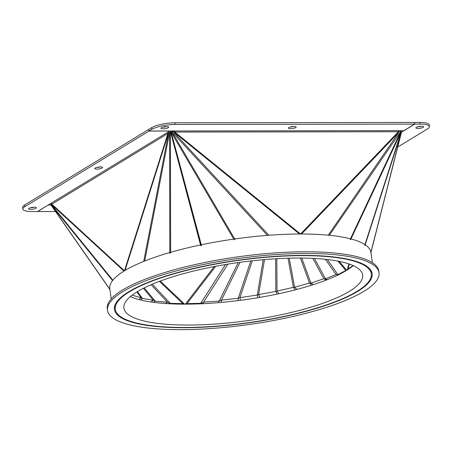 <?xml version="1.0" encoding="UTF-8"?>
<svg xmlns="http://www.w3.org/2000/svg" width="452" height="452" viewBox="0 0 452 452"><rect width="100%" height="100%" fill="white"/><g stroke="black" fill="none" stroke-linecap="round" stroke-linejoin="round"><path stroke-width="0.68" d="M48.358 204.925L37.64 211.542L55.517 211.519M50.98 205.01L48.37 205.01M429.4 126.56L429.168 124.888A17.402 4.243 172.1 0 0 419.874 122.441L420.106 124.114A17.402 4.243 -7.9 0 1 429.4 126.56A17.402 4.243 -7.9 0 1 427.473 128.927L397.709 147.047M420.106 124.114L414.744 124.119L401.478 132.199M421.507 126.283A3.915 0.955 -7.9 0 1 423.597 126.831A3.915 0.955 -7.9 0 1 419.851 128.317A3.915 0.955 -7.9 0 1 415.84 127.91A3.915 0.955 -7.9 0 1 421.507 126.283M399.647 131.233A2.61 2.209 -121.3 0 1 400.009 130.944A2.61 2.209 -121.3 0 1 401.02 130.662L401.195 131.922M414.371 122.537L414.744 124.119M417.784 126.786A3.915 0.955 172.1 0 0 421.422 126.283M401.24 131.99L364.911 245.442M401.359 132.024L370.86 252.9L401.495 132.125M419.874 122.441L414.512 122.447M151.669 127.656L151.9 129.328A17.402 4.243 -7.9 0 1 175.156 124.469L174.924 122.797A17.402 4.243 172.1 0 0 151.669 127.656L148.883 129.351L149.115 131.023L403.862 130.651L414.591 124.119L175.156 124.469M151.9 129.328L149.115 131.023M294.054 126.47A3.915 0.955 -7.9 0 1 296.145 127.018A3.915 0.955 -7.9 0 1 292.399 128.504A3.915 0.955 -7.9 0 1 288.387 128.097A3.915 0.955 -7.9 0 1 294.054 126.47M166.602 126.65A3.915 0.955 -7.9 0 1 168.692 127.204A3.915 0.955 -7.9 0 1 164.946 128.69A3.915 0.955 -7.9 0 1 160.935 128.278A3.915 0.955 -7.9 0 1 166.602 126.65M414.591 124.119L414.36 122.447L174.924 122.797M162.884 127.159A3.915 0.955 172.1 0 0 166.517 126.656M290.337 126.972A3.915 0.955 172.1 0 0 293.969 126.47M398.472 131.809L399.879 131.182L401.252 131.956L364.809 245.368M234.204 239.854L171.172 132.244L171.342 131.843L170.946 132.289L173.139 131.515L299.518 234.006M171.342 131.843L171.816 131.775M235.068 239.566L172.037 131.956L173.139 131.515L268.855 235.266M328.265 235.181L398.839 132.272A3.48 1.808 -136.3 0 0 398.41 131.735A0.87 0.412 89.9 0 1 398.692 130.662M170.946 132.289L201.27 245.605M300.58 234L398.41 131.735L174.834 132.057A3.48 0.734 129 0 1 174.478 132.594M175.116 130.984A0.87 0.412 89.9 0 0 174.834 132.057L174.246 132.408M174.003 132.21A2.61 1.243 89.9 0 1 174.054 130.99M170.065 132.238L168.709 132.442L168.246 133.899A3.48 1.718 -162.4 0 1 167.907 133.51L51.861 204.157A0.87 0.734 58.7 0 0 50.98 203.327L37.488 211.542L32.126 211.553A17.402 4.243 -7.9 0 1 22.832 209.106A17.402 4.243 -7.9 0 1 24.764 206.733L24.527 205.067A17.402 4.243 172.1 0 0 22.6 207.434L22.832 209.106M168.37 133.504L167.907 133.51A0.87 0.734 58.7 0 0 167.025 132.679L169.709 131.04L149.036 131.074L24.764 206.733M149.036 131.074L148.804 129.402L24.527 205.067M34.301 207.202A3.915 0.955 -7.9 0 1 36.392 207.756A3.915 0.955 -7.9 0 1 32.646 209.242A3.915 0.955 -7.9 0 1 28.634 208.83A3.915 0.955 -7.9 0 1 34.301 207.202M100.451 166.929A3.915 0.955 -7.9 0 1 102.542 167.477A3.915 0.955 -7.9 0 1 98.796 168.963A3.915 0.955 -7.9 0 1 94.784 168.556A3.915 0.955 -7.9 0 1 100.451 166.929M200.942 245.679L170.619 132.357L171.105 132.052M200.728 245.724L170.619 132.357M124.424 270.81L51.861 204.157A3.48 2.797 132.6 0 0 51.794 204.801L123.967 271.093M51.014 205.067L109.898 289.506L51.014 205.061L51.019 204.095L51.794 204.801M169.833 253.199L169.596 132.464L170.551 132.04M143.708 261.42L168.709 132.442L170.444 132.08M112.87 280.195L51.019 204.095L51.799 203.931M30.578 207.711A3.915 0.955 172.1 0 0 34.216 207.208M96.734 167.432A3.915 0.955 172.1 0 0 100.367 166.929M169.042 132.391A2.61 2.209 58.7 0 0 168.54 131.752M372.38 262.702L370.968 252.527A131.837 32.16 172.1 0 0 370.962 252.487M370.922 252.25A131.837 32.16 172.1 0 0 365.188 244.775M364.945 244.617A131.837 32.16 172.1 0 0 350.989 238.955M350.469 238.82A131.837 32.16 172.1 0 0 234.718 238.967M233.763 239.102A131.837 32.16 172.1 0 0 201.287 244.781M201.061 244.831A131.837 32.16 172.1 0 0 200.733 244.899M200.518 244.944A131.837 32.16 172.1 0 0 170.636 252.301M169.833 252.532A131.837 32.16 172.1 0 0 109.796 288.772L111.209 298.941M379.042 272.709L378.81 271.036A137.058 33.431 172.1 0 0 238.458 256.759A137.058 33.431 172.1 0 0 107.293 308.71L107.525 310.383A137.058 33.431 172.1 0 0 213.316 328.355A137.058 33.431 172.1 0 0 363.843 291.37A137.058 33.431 172.1 0 0 379.042 272.709A137.058 33.431 172.1 0 0 238.69 258.431A137.058 33.431 172.1 0 0 107.525 310.383M357.718 291.382A130.097 31.736 172.1 0 0 372.143 273.663A130.097 31.736 172.1 0 0 238.922 260.115A130.097 31.736 172.1 0 0 114.424 309.428A130.097 31.736 172.1 0 0 214.836 326.485A130.097 31.736 172.1 0 0 357.718 291.382M188.258 325.05A120.526 29.403 -7.9 0 1 123.904 308.111A120.526 29.403 -7.9 0 1 239.244 262.426A120.526 29.403 -7.9 0 1 362.662 274.98A120.526 29.403 -7.9 0 1 188.258 325.05M130.402 296.563A120.526 29.403 172.1 0 0 185.354 304.151A120.526 29.403 172.1 0 0 353.266 265.635M184.28 327.468A129.227 31.521 172.1 0 0 371.284 273.788A129.227 31.521 172.1 0 0 238.95 260.324A129.227 31.521 172.1 0 0 115.283 309.309A129.227 31.521 172.1 0 0 184.28 327.468M174.003 131.447L173.246 131.6M346.413 270.488L345.859 270.443L346.385 270.505M327.293 259.505L337.943 274.63L345.859 270.443L337.926 261.109M338.633 274.714L336.034 274.454L337.859 275.087M314.456 258.448L325.474 278.856L336.034 274.454L325.361 259.295M327.536 279.573L323.835 278.731L326.135 280.121M301.767 258.058L310.908 283.116L323.835 278.731L312.841 258.363M313.389 284.613L310.908 283.116L309.535 283.076L311.767 285.127M289.223 258.177L294.619 287.252L309.535 283.076L300.399 258.047M296.953 289.404L294.619 287.252L293.404 287.342L295.235 289.851M276.816 258.702L277.025 291.128L293.404 287.342L288.003 258.211M278.907 293.71L277.025 291.128L275.839 291.37L277.07 294.099M264.516 259.584L258.617 294.608L275.839 291.37L275.63 258.776M259.872 297.376L258.617 294.608L257.284 295.054L257.821 297.721M252.278 260.793L239.916 297.625L257.284 295.054L263.239 259.697M240.453 300.303L239.916 297.625L238.244 298.297L238.068 300.608M240.068 262.313L221.423 300.134L238.244 298.297L250.781 260.962M221.248 302.428L221.423 300.134L219.231 301.06L218.525 302.665M227.831 264.143L203.586 302.139L219.231 301.06L238.21 262.572M202.897 303.704L203.586 302.139L200.213 303.823M215.672 266.284L186.97 303.648L200.761 303.303L225.508 264.527M186.45 304.151L186.97 303.648L185.682 304.151M184.292 304.151L182.919 303.654L182.218 304.139M152.307 284.184L170.206 303.343L182.919 303.654L159.426 281.353M169.596 303.772L170.206 303.343L167.398 302.19L165.652 303.535M144.256 287.867L155.217 301.156L167.398 302.19L151.07 284.709M153.657 302.354L155.217 301.156L153.296 300.23L151.064 301.987M137.425 291.608L142.425 298.439L153.296 300.23L143.437 288.28M140.515 299.942L142.425 298.439L141.199 297.766L138.905 299.523M132.153 295.156L141.199 297.766L136.911 291.919M130.453 296.585L132.114 295.184M349.306 264.064L347.967 269.16L353.029 265.527M348.464 269.194L347.967 269.16L347.594 269.754M172.568 130.99L170.274 132.137M173.156 130.99L172.11 131.747M370.77 252.849L401.41 132.069L364.962 245.487M174.834 132.057L300.535 234M398.839 132.272L301.524 234M350.198 239.402L400.721 131.622L329.338 235.283M364.719 245.323L401.167 131.911L350.645 239.684M171.172 132.244L201.496 245.56M172.037 131.956L267.448 235.373M50.98 203.327L167.025 132.679M170.404 132.402L170.636 253.143M169.596 132.464L144.68 261.03M168.246 133.899L125.034 270.443M167.907 133.51L124.458 270.788M109.87 289.286L50.906 204.728L112.559 280.59M339.107 261.346L346.724 270.302M214.265 266.55L185.388 304.151M160.251 281.048L184.591 304.151M348.871 263.911L347.289 269.946M400.009 130.944L399.478 131.266M114.78 305.676L115.283 309.309M370.776 270.155L371.284 273.788M169.743 132.272L172.161 131.187"/></g></svg>
